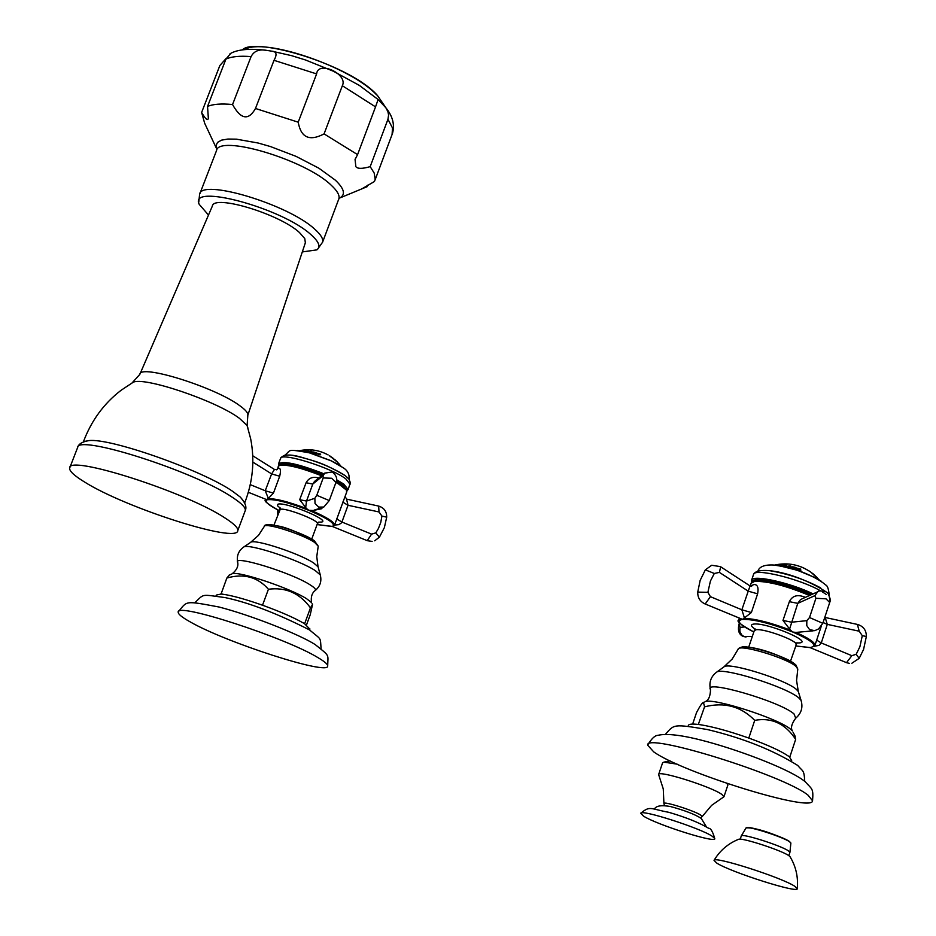 <?xml version="1.0" encoding="UTF-8"?>
<svg xmlns="http://www.w3.org/2000/svg" width="936" height="936" viewBox="0 0 936 936"><rect width="100%" height="100%" fill="white"/><g stroke="black" fill="none" stroke-linecap="round" stroke-linejoin="round"><path stroke-width="1.4" d="M663.928 803.591L663.261 788.896L658.616 774.54C657.727 769.778 711.149 786.532 721.832 794.407L723.949 796.758L711.617 805.358L702.152 816.613L700.888 815.209C694.36 810.658 662.594 800.678 663.928 803.591L664.478 805.545M658.652 774.458L662.594 762.817L663.881 762.138L677.126 764.15M727.857 785.07L726.862 783.397M712.261 836.257L714.718 838.469C717.584 843.968 656.85 824.838 643.453 816.075L640.75 813.232C641.593 809.23 700.385 828.126 712.261 836.257M230.736 53.387L225.927 59.097L207.546 106.435L208.342 118.24C207.804 121.142 205.569 119.211 201.626 112.449L219.855 65.532L226.266 58.289M225.927 59.097C231.438 56.534 239.815 55.704 251.07 56.605C253.984 51.047 259.167 48.965 266.608 50.368L271.697 51.152C276.529 51.445 277.302 54.499 274.014 60.313L255.481 108.482L298.21 122.183C300.924 137.65 309.547 141.558 324.078 133.895L357.575 154.627L355.06 159.494L355.867 166.69C357.599 168.913 362.372 168.889 370.188 166.631L374.189 173.043L375.196 179.314L374.459 181.502L361.951 188.803L367.099 186.709L367.672 185.188M274.014 60.313L316.614 73.909C317.912 60.068 348.379 74.12 342.342 85.726L324.078 133.895M342.342 85.726L375.535 106.879L378.109 99.52L385.866 107.78L387.913 111.688L388.592 115.046L387.949 119.27L370.188 166.631M207.546 106.435C212.975 104.107 221.305 103.463 232.549 104.528C240.88 119.492 248.52 120.814 255.481 108.482M216.134 147.724L204.668 123.259L201.626 112.449M251.07 56.605L232.549 104.528M316.614 73.909L298.21 122.183M375.535 106.879L357.575 154.627M302.305 251.936L316.906 249.865C320.908 246.835 318.977 241.804 311.091 234.772C282.543 208.108 188.066 182.672 199.228 204.352L208.494 215.046M305.347 242.798L304.797 238.61L299.415 232.491C279.419 213.934 213.63 194.091 212.343 206.119L140.014 373.955M244.191 501.965L240.353 497.133L232.643 491.318C202.48 470.352 110.296 437.802 88.943 440.599L85.024 441.312M84.544 482.005C126.044 508.201 238.036 543.886 237.779 530.583C238.235 527.974 234.129 523.867 225.459 518.275C187.235 492.418 67.38 453.972 69.65 468.094C69.276 471.065 74.248 475.699 84.544 482.005M738.328 839.405L738.715 839.253C742.529 837.638 781.548 850.379 788.779 855.621L789.949 856.545C795.928 866.42 798.361 877.09 797.238 888.557L794.898 886.369C782.414 877.722 713.829 855.726 714.039 860.383L716.719 863.062C730.642 872.177 799.391 894.009 797.238 888.557M319.012 454.674L316.696 453.153L320.674 454.171L317.561 453.27L320.042 454.931L317.561 453.27M320.592 454.217L316.684 453.188M316.064 454.03L316.813 453.843M320.042 454.931L316.473 453.644M337.463 462.045L329.636 455.937L335.427 460.102M330.572 456.37L329.308 455.668M306.727 451.714L311.559 451.117L310.12 452.533L308.693 452.123L309.757 451.772L306.727 451.714M316.064 452.568L313.197 451.959L315.245 453.012L314.016 453.492L311.161 452.556L314.18 453.071L312.25 451.912L316.064 452.568L312.25 451.959M304.656 450.766L308.506 450.462L306.119 451.597L305.335 451.409L305.768 450.778L303.837 450.906M301.872 450.532L301.228 450.637M335.989 460.664L338.668 463.531M338.961 464.876L330.806 460.594L309.863 452.895L300.655 450.883M344.74 475.324C330.01 466.175 312.916 459.588 293.448 455.563M340.868 484.801L336.153 481.724M322.417 475.043C307.909 469.147 296.185 465.777 287.223 464.935M335.369 522.838L345.209 496.08M276.483 469.837L278.109 468.292C280.531 467.684 281.057 470.34 279.7 476.237L273.441 493.12L267.053 499.801L248.391 492.301M322.206 507.558L321.773 508.704L313.092 510.506L308.786 510.307L306.481 508.54L299.684 499.684L306.084 482.742C308.821 477.886 313.045 476.319 318.755 478.015M334.55 525.073L338.961 524.628L341.663 522.744L348.028 505.276L342.74 502.105M336.562 518.872L341.991 522.066L371.58 534.128L375.804 532.888L378.425 528.477L380.753 522.452L381.935 516.064L378.998 511.957L348.028 505.276L346.542 499.122M252.767 455.774L274.47 469.462L271.627 473.92L279.7 476.237M252.884 462.115L271.627 473.92L265.239 490.756L268.164 497.905M305.686 507.523L306.517 501.064L312.788 484.064L306.084 482.742M299.684 499.684L306.517 501.064L314.859 498.28L316.777 495.296L323.201 477.945L323.037 475.745L312.788 484.064L314.449 481.513L325.096 472.867M371.58 534.128L367.228 540.657L332.502 526.523L334.491 525.213M306.47 625.037L310.225 614.788L312.495 604.609L310.471 607.85C299.754 593.19 285.737 586.989 268.433 589.247C257.634 576.962 243.769 573.23 226.851 578.038L229.437 574.985M304.703 623.552L302.761 622.697L304.703 623.552L310.471 607.85M309.875 629.156L304.703 623.867M216.029 595.846L216.321 595.074L221.048 594.067L226.851 578.038M264.549 605.955L260.606 604.551L264.549 605.955C280.952 611.968 293.693 617.549 302.761 622.697M220.978 593.728L222.908 594.255C231.66 595.448 244.226 598.876 260.606 604.551M222.908 594.255L221.048 594.067M262.56 605.089L268.433 589.247M189.797 621.668C225.085 642.201 328.501 675.64 327.682 666.093C327.963 664.431 324.745 661.623 318.006 657.657C285.433 637.568 175.675 601.942 178.214 612.132C177.98 614.004 181.841 617.187 189.797 621.668M333.181 458.324L330.303 456.253M337.498 462.279L333.497 458.886M332.526 457.996L333.473 458.956M308.786 452.146L309.757 451.772M306.832 451.737L311.477 451.175M309.114 451.363L310.565 451.117M314.145 453.106L312.156 452.357M311.243 452.591L312.133 452.427M315.256 453.246L313.162 452.029M305.358 451.409L305.779 450.789M304.633 450.836L308.482 450.532M308.038 450.579L306.552 450.766M301.837 450.602L304.855 450.052M303.732 450.462L302.071 450.754M305.195 450.146L303.966 450.286M810.482 571.861L812.53 573.487M818.31 578.975L819.292 579.946M819.175 579.875L810.506 571.802M818.59 579.29L813.641 574.306M813.103 573.92L814.378 575.078M817.116 577.664L813.138 573.85M810.073 571.545L803.673 567.965M802.047 567.251L801.04 566.853M785.854 566.608L790.616 565.824L789.925 567.59L788.217 567.111L789.153 566.666L785.854 566.608M795.974 567.509L792.804 566.818L795.401 568.082L794.383 568.69L791.037 567.614L794.36 568.199L791.833 566.736L795.974 567.509L791.833 566.783M800.807 569.123L797.776 568.304L800.631 569.813L800.023 570.527L796.606 569.252L799.789 569.977L796.887 568.129L800.807 569.123L796.875 568.175M782.859 565.391L784.625 564.63L786.883 565.005L784.941 565.578L785.105 566.455L784.146 565.426L782.04 565.566M779.22 564.993L778.53 565.122M815.595 577.863L797.624 570.363L778.764 565.613M820.579 587.82C804.913 579.489 788.042 573.803 769.977 570.738M810.529 595.027C792.909 587.071 776.974 582.414 762.723 581.045M750.847 586.322L753.538 584.555C757.446 584.193 758.803 587.281 757.61 593.833L751.374 612.518L742.517 619.386L704.925 603.872M750.075 585.959L748.227 591.166L757.61 593.833M814.87 645.559L814.917 645.407C815.069 642.505 808.762 638.188 795.998 632.455L792.757 632.022L790.475 630.15L782.976 620.416L789.364 601.661C792.277 595.764 797.378 594.231 804.703 597.074L805.405 597.355M789.61 629.027L797.764 603.369L789.364 601.661M782.976 620.416L791.54 622.206L806.82 620.662L809.523 617.538L815.923 598.291L814.835 595.659L797.764 603.369L800.502 599.578L818.555 591.4M809.933 647.56L811.769 647.326M814.449 646.25L819.035 645.349L821.282 642.938L827.284 624.37L823.153 622.545M816.672 640.119L821.282 642.938L851.854 655.691L856.183 654.252L859.891 646.764L862.29 635.673L859.213 631.203L827.284 624.37L825.201 617.573M809.476 595.507C786.275 585.772 767.976 581.069 754.603 581.396L751.14 583.268L750.204 586.041L720.673 566.783L719.398 572.387L748.227 591.166L741.85 609.792L744.342 617.62M794.5 734.994L795.658 739.37C785.304 723.645 771.65 717.315 754.72 720.357C741.019 706.364 724.288 701.848 704.562 706.832L703.474 702.456C702.374 702.503 700.069 705.849 696.559 712.507L692.64 724.078M789.902 756.756L788.007 755.89L789.902 756.756L795.658 739.37M791.634 760.465L789.446 756.978M688.182 726.043L688.346 725.552C688.756 724.078 692.078 723.715 698.314 724.464L704.562 706.832M750.801 738.797L746.495 737.264L750.801 738.797C768.444 745.302 780.846 751 788.007 755.89M698.689 724.207L701.017 724.838C713.232 726.862 728.395 731.004 746.495 737.264M701.017 724.838L698.314 724.464M748.858 737.907L754.72 720.357M653.737 751.877C682.367 772.621 812.893 813.08 812.553 800.783L808.072 795.19C783.385 775.031 644.611 731.999 647.653 745.173L653.737 751.877M788.287 567.122L789.153 566.666M785.936 566.619L790.546 565.894M788.229 566.163L789.586 565.835M794.325 568.234L791.961 567.345M791.095 567.625L791.938 567.427M795.495 568.444L792.815 566.865M799.753 570.012L797.308 568.959M796.63 569.264L797.285 569.041M800.842 570.363L797.741 568.386M784.941 565.578L785.292 566.186M784.38 564.771L786.86 565.087M782.835 565.473L784.157 564.981M786.474 565.285L785.023 565.402M784.286 565.356L784.988 565.484M781.314 564.431L783.327 564.513M779.185 565.075L781.162 564.537M781.455 564.993L779.758 565.309M782.812 564.572L781.525 564.724M813.162 573.862L814.952 575.523M244.448 49.655C263.437 37.03 351.187 67.064 376.681 94.945M392.09 134.48L392.488 127.939L387.949 119.27M339.019 198.35C345.899 195.144 344.682 189.095 335.38 180.192L318.907 168.223L296.092 156.382L270.598 146.601L258.137 143.021L236.375 139.16L227.939 139.043L221.586 140.131L217.561 142.366L215.982 145.653L216.883 149.854M338.633 199.532L338.926 198.771C339.815 195.331 337.276 190.827 331.285 185.281C305.428 159.693 217.643 133.661 216.368 151.012L199.871 193.705M198.795 202.082L199.579 194.466C200.479 178.016 288.464 204.376 314.73 229.168C320.802 234.538 323.435 238.867 322.616 242.12L317.409 249.479M322.37 242.787L339.007 198.409M247.666 415.701L247.853 415.151C248.192 413.01 245.595 409.933 240.084 405.931C215.912 387.469 139.885 363.624 139.827 374.377L132.07 382.941M247.818 427.705L247.104 425.517L239.382 418.287C215.83 400.561 142.564 375.944 132.889 382.461L121.317 390.113C104.001 403.334 91.354 420.592 83.374 441.886M69.884 467.474L77.477 447.911C75.453 433.204 195.191 471.44 233.146 497.823C241.757 503.533 245.817 507.745 245.302 510.483L237.779 530.583M245.092 511.068L245.302 510.483C246.905 507.066 245.255 502.62 240.353 497.133M789.27 841.37C782.952 836.69 748.765 825.692 746.764 827.681M790.885 843.184L789.621 841.803C783.011 836.913 747.103 825.47 746.062 827.904L746.015 827.962M740.212 839.194L741.277 836.012C740.563 832.736 781.08 845.512 788.545 850.941L789.914 852.415L790.873 843.008L789.457 841.464C782.508 837.474 756.943 826.909 746.062 827.904L741.289 835.953M789.902 852.462L788.849 855.668M343.243 467.754L331.204 460.863L309.348 452.825L297.367 450.473M350.064 484.333L345.829 478.869C330.993 467.462 280.332 451.76 280.507 458.57L278.624 463.612M336.515 479.7L343.886 484.158L348.145 489.563M336.328 480.964L342.716 484.871L346.765 490.324M279.103 465.274C283.21 461.822 297.823 464.935 322.92 474.634M278.694 465.566L278.542 463.823C283.374 460.559 298.514 463.882 323.961 473.791M280.016 465.075C287.317 463.811 301.322 467.24 322.031 475.359C304.352 468.76 292.722 465.286 287.153 464.923L279.478 465.098L278.167 466.268M335.942 482.473C343.5 486.638 347.139 489.692 346.835 491.657C344.331 489.364 353.983 493.857 336.082 481.97L346.414 490.066M276.892 469.685L279.174 465.438C286.498 464.151 300.62 467.59 321.551 475.745M378.998 511.957L378.682 506.083L346.776 499.169L345.01 496.642L346.765 491.856M267.45 498.736C274.833 498.245 287.843 501.509 306.481 508.54M311.828 510.728C326.793 517.257 334.363 522.042 334.55 525.061L335.65 522.054M265.871 499.414L265.625 499.859C263.308 500.631 267.883 504.235 279.326 510.67C268.222 504.995 264.127 501.38 267.053 499.801C274.201 498.783 288.112 502.293 308.786 510.307C328.232 518.649 336.129 524.02 332.455 526.418L317.093 524.569L332.491 526.535M278.004 510.003L278.729 510.366M278.273 510.518L278.015 514.192M274.47 469.462L276.974 469.626L278.109 468.292M250.333 484.672L265.239 490.756L273.441 493.12M314.859 498.28L315.022 503.474L318.731 507.113L323.821 507.043L329.261 500.561L316.777 495.296M320.568 508.084L321.773 508.704M318.661 522.159L321.715 522.042C330.724 520.182 284.275 501.251 277.922 504.235L277.43 505.697L280.437 508.306M381.935 516.064L386.697 517.163C386.755 511.489 384.088 507.792 378.682 506.083L378.355 506.072M375.804 532.888L379.419 537.147L374.716 540.797M379.419 537.147L384.357 527.658L386.697 517.21M317.362 523.832L317.398 523.727C319.387 520.51 284.743 507.16 280.203 509.406L273.932 525.143M266.83 525.669C265.637 520.978 302.539 532.49 313.665 540.294M250.52 542.435L258.488 535.369L264.28 526.477C264.397 522.077 303.053 534.327 314.707 542.494L318.228 546.156L316.766 556.604L318.029 566.76L313.782 563.074C300.046 553.667 254.721 538.715 250.766 542.272L243.711 547.034C248.099 543.044 299.812 560.114 315.444 570.738L320.264 574.891C321.89 581.268 320.147 586.533 315.011 590.674C316.403 589.762 314.87 587.878 310.413 585.035C292.126 572.844 231.719 554.252 237.744 562.595C238.434 566.455 236.586 570.176 232.186 573.768C238.364 570.784 290.71 588.346 306.715 598.806L311.512 602.562C310.74 597.086 311.899 593.131 315.011 590.674M318.228 567.473L320.486 575.663M231.555 574.049L229.074 575.16M312.051 603.673L312.495 604.609M329.273 500.549L335.954 482.403L331.683 478.261L323.201 477.945M335.919 482.531L335.954 482.403C337.662 478.916 336.445 475.43 332.292 471.955L324.757 473.148L323.037 475.745M821.305 581.268C806.493 572.539 790.312 567.099 772.738 564.946M829.787 597.706L830.466 600.233M826.383 594.512L822.346 591.868M821.012 591.096C800.14 578.799 753.468 567.497 753.48 574.61L751.596 580.203M751.678 582.332L751.526 580.402C751.667 574.201 789.867 582.473 813.068 593.88M752.193 581.899C751.795 575.71 788.557 583.491 811.489 594.594M755.469 580.987C768.947 580.694 787.176 585.433 810.155 595.202C787.129 585.374 768.76 580.624 755.059 580.963L751.187 583.105M810.049 647.618L795.588 645.945L810.213 647.548C818.251 645.934 812.436 640.762 792.757 632.022C770.901 623.434 754.159 619.222 742.517 619.386C735.848 620.743 739.615 624.932 753.831 631.964C741.008 624.932 735.965 620.977 738.703 620.112L740.598 618.708M751.257 586.404L753.538 584.555M790.475 630.15C770.55 622.569 754.884 618.626 743.488 618.345M804.527 597.753L804.703 597.074M829.67 602.62L822.814 623.306L818.59 628.933L814.694 630.688L809.546 629.565L806.773 625.599L806.82 620.662M851.854 655.691L846.518 662.653L810.085 647.618M859.213 631.203L857.388 624.417M752.322 636.433L743.968 636.538L741.534 634.783L739.826 631.297L740.072 627.401L744.529 626.944M797.144 642.95L799.098 642.927C814.449 642.272 766.362 622.206 753.784 624.066C750.52 624.511 750.742 626.044 754.439 628.688M719.398 572.387L714.297 573.475L710.412 581.057L707.885 592.324L710.424 596.677L741.85 609.792L751.374 612.518M710.424 596.677L705.264 603.884L704.621 603.743C699.894 601.345 697.601 597.472 697.741 592.125L707.885 592.324M714.297 573.475L705.346 569.848L711.699 565.262L720.428 566.619M814.835 595.659L817.76 591.751C818.111 590.733 820.568 590.674 825.107 591.575C828.454 592.383 829.986 596.021 829.694 602.491L826.008 598.829L815.923 598.291M822.814 623.306L809.523 617.538M796.033 644.611L796.056 644.518C798.197 640.926 764.478 628.407 756.194 629.729L754.276 630.642L748.718 647.162M740.914 648.086C740.622 642.517 786.38 656.077 794.722 664.069M723.762 667.017L732.198 659.038L738.153 649.198C738.434 643.477 787.235 658.031 796.115 666.537L797.788 669.053L796.571 680.495L798.303 691.482L796.466 689.469C786.1 679.793 729.413 662.021 724.148 666.736L716.648 672.142C722.487 666.841 787.188 687.153 798.958 698.057L801.04 700.327C803.1 707.218 801.45 713.068 796.08 717.877M798.572 692.336L801.333 701.24M716.239 672.434L716.648 672.142C711.126 676.307 709.008 681.864 710.295 688.802M795.729 718.146L793.985 713.887C779.805 701.24 702.819 678.998 710.529 689.645C710.295 696.466 708.493 700.479 705.136 701.661C713.314 697.612 778.506 718.579 790.557 729.179L792.382 730.899C790.534 727.951 791.645 723.703 795.729 718.146M704.235 702.094L703.474 702.456M793.084 732.245L795.237 736.41M739.838 623.189L738.668 625.81C737.86 631.11 739.3 634.62 742.985 636.316M739.463 624.768L740.072 627.401M862.29 635.673L866.362 636.48L863.554 649.502L859.166 658.371L851.865 663.238M856.183 654.252L859.166 658.371M727.892 784.988L723.949 796.758M702.152 816.613L700.561 817.865M654.416 809.008C656.159 805.744 661.541 804.925 670.55 806.551C684.836 810.436 695.074 814.39 701.251 818.415L706.399 826.816M640.75 813.232C650.227 805.475 649.923 808.798 668.819 812.319C685.912 817.315 699.227 822.65 708.774 828.348C710.716 828.173 712.705 831.554 714.718 838.469M663.881 762.138L670.047 760.851M385.971 107.909L377.477 95.507C350.719 64.666 254.182 36.247 242.389 49.912M229.987 53.785C237.276 49.397 249.479 48.262 266.608 50.368M271.697 51.152L291.541 55.645L305.464 59.962L333.228 71.171L359.401 85.433L378.109 99.52M385.866 107.78C392.664 116.111 394.887 124.617 392.523 133.321L375.02 180.086M340.014 197.882L361.975 188.815M355.341 158.746L355.06 159.494M305.557 242.19L247.853 415.151L247.104 425.517L250.684 438.879C254.884 460.547 252.872 481.9 244.67 502.925M77.7 447.326C78.624 443.945 82.38 441.71 88.943 440.599M738.715 839.253C728.126 843.511 719.889 850.555 714.039 860.383M330.876 456.616L329.683 455.855M328.08 454.908C319.059 450.029 309.524 448.625 299.485 450.696M340.774 465.988L338.68 463.425M309.863 452.895L309.348 452.825C285.527 448.66 291.739 449.959 284.708 455.305M330.806 460.594L343.196 467.719C347.701 470.609 349.631 474.423 348.999 479.162M280.578 458.371C282.964 454.346 289.903 453.96 301.38 457.213C314.309 461.319 321.855 461.893 345.255 475.675L348.824 478.928L350.356 482.602L348.204 489.376L346.882 490.815M322.452 507.476L314.332 510.073M372.13 541.394L367.392 540.715M277.758 509.874L277.781 514.8M279.642 509.804L279.794 507.757L280.449 508.143M264.315 526.395C264.163 524.347 268.597 524.207 277.629 525.938C285.059 526.956 297.262 531.847 314.25 540.61L318.228 546.156M237.569 561.892C236.586 555.621 238.633 550.672 243.711 547.034M309.945 628.969L309.582 629.951M194.91 602.702C204.563 593.401 200.69 594.418 225.178 597.589C248.789 602.585 276.904 613.361 309.524 629.916C321.762 640.318 320.206 636.515 321.06 648.636M178.32 611.84C187.364 600.795 184.158 600.502 219.012 607.008C250.626 615.127 298.701 634.082 315.116 644.506C330.42 656.861 327.892 653.679 327.682 666.093M318.79 522.066L317.398 523.727L311.746 539.054M338.645 463.495L337.568 462.314M332.959 458.195L330.876 456.698M813.595 574.365L812.67 573.604M811.009 572.259C799.894 564.595 787.761 562.197 774.61 565.075M758.031 570.738C763.624 556.218 811.184 572.13 825.763 585.023C827.436 585.679 828.559 588.814 829.132 594.407M829.67 602.644L830.524 600.046L828.103 593.237C799.59 573.522 757.961 564.7 753.538 574.423M739.358 618.193L738.773 619.936M750.192 586.03L751.351 586.416M821.375 625.915L814.917 645.407L811.126 647.525M813.197 630.829L796.712 632.35M866.362 636.48C866.373 630.373 863.518 626.383 857.762 624.499L825.224 617.503M705.346 569.848L700.151 580.414L697.741 592.09M790.522 661.179L796.945 642.716M738.188 649.128C741.382 643.044 773.662 650.59 795.717 664.689L797.788 669.053M791.692 760.289L791.458 760.98M665.554 734.175C674.212 724.359 673.042 723.762 707.499 729.565C742.774 738.013 772.843 749.97 797.694 765.426C802.889 771.79 804.071 769.298 804.714 781.232M647.747 744.892C651.585 738.633 654.943 735.45 657.821 735.345C666.935 733.145 683.268 735.228 706.82 741.593C745.676 752.205 792.616 770.855 805.358 781.876C812.003 789.469 813.559 787.96 812.553 800.783M754.311 630.536L754.451 628.524L756.23 629.647M739.428 622.674L738.691 625.681M746.015 637.006L743.453 636.515M849.478 663.367L846.132 662.618M817.128 577.57L813.653 574.318"/></g></svg>
